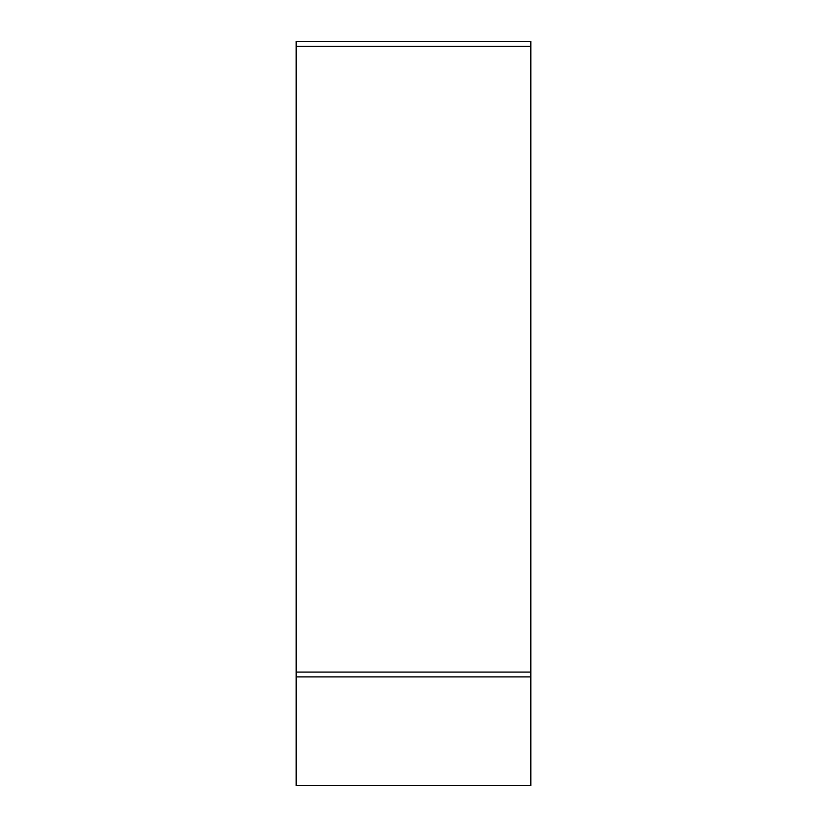 <?xml version="1.0" encoding="UTF-8"?>
<svg xmlns="http://www.w3.org/2000/svg" width="827" height="827" viewBox="0 0 827 827"><rect width="100%" height="100%" fill="white"/><g stroke="black" fill="none" stroke-linecap="round" stroke-linejoin="round"><path stroke-width="1.24" d="M296.169 676.899L530.831 676.899L530.831 785.65L296.169 785.65L296.169 41.35L530.831 41.35L530.831 46.24L296.169 46.24M296.169 672.082L530.831 672.082L530.831 46.24L530.831 785.578M296.169 785.65L530.831 785.65"/></g></svg>
